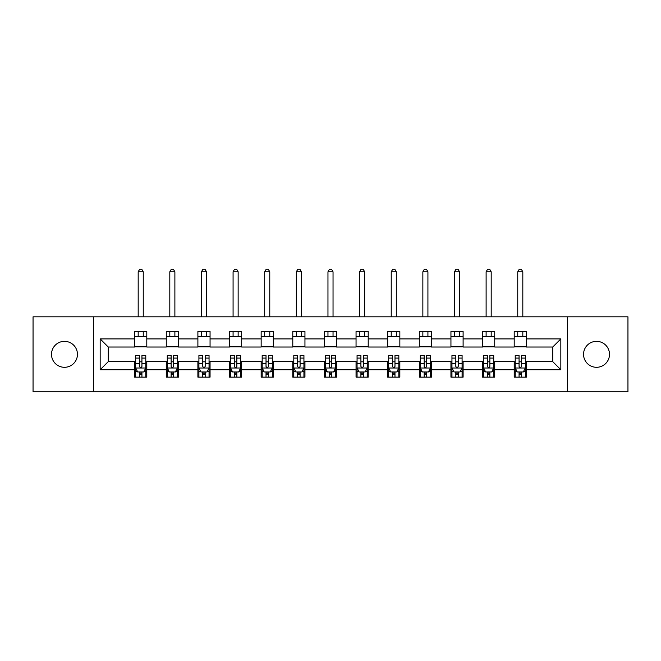 <?xml version="1.0" encoding="UTF-8"?>
<svg xmlns="http://www.w3.org/2000/svg" width="661" height="661" viewBox="0 0 661 661"><rect width="100%" height="100%" fill="white"/><g stroke="black" fill="none" stroke-linecap="round" stroke-linejoin="round"><path stroke-width="0.99" d="M596.519 341.349A12.98 12.98 0 0 0 583.547 354.321A12.98 12.98 0 0 0 596.519 367.301A12.98 12.98 0 0 0 609.5 354.321A12.98 12.98 0 0 0 596.519 341.349M64.481 341.349A12.98 12.98 0 0 0 51.5 354.321A12.98 12.98 0 0 0 64.481 367.301A12.98 12.98 0 0 0 77.453 354.321A12.98 12.98 0 0 0 64.481 341.349M567.526 391.833L627.95 391.833L627.95 316.817L567.526 316.817L567.526 391.833L93.474 391.833L93.474 316.817L33.05 316.817L33.05 391.833L93.474 391.833M567.526 316.817L93.474 316.817M526.371 338.911L526.371 331.516L514.2 331.516L514.2 338.911L494.734 338.911L494.734 331.516L482.571 331.516L482.571 338.911L463.105 338.911L463.105 331.516L450.942 331.516L450.942 338.911L431.476 338.911L431.476 331.516L419.305 331.516L419.305 338.911L399.847 338.911L399.847 331.516L387.677 331.516L387.677 338.911L368.21 338.911L368.21 331.516L356.048 331.516L356.048 338.911L336.581 338.911L336.581 331.516L324.419 331.516L324.419 338.911L304.952 338.911L304.952 331.516L292.79 331.516L292.79 338.911L273.324 338.911L273.324 331.516L261.153 331.516L261.153 338.911L241.695 338.911L241.695 331.516L229.524 331.516L229.524 338.911L210.058 338.911L210.058 331.516L197.895 331.516L197.895 338.911L178.429 338.911L178.429 331.516L166.266 331.516L166.266 338.911L146.8 338.911L146.8 331.516L134.629 331.516L134.629 338.911L100.166 338.911L100.166 369.73L108.272 361.625L134.629 361.625L134.629 377.134L146.8 377.134L146.8 361.625L166.266 361.625L166.266 377.134L178.429 377.134L178.429 361.625L197.895 361.625L197.895 377.134L210.058 377.134L210.058 361.625L229.524 361.625L229.524 377.134L241.695 377.134L241.695 361.625L261.153 361.625L261.153 377.134L273.324 377.134L273.324 361.625L292.79 361.625L292.79 377.134L304.952 377.134L304.952 361.625L324.419 361.625L324.419 377.134L336.581 377.134L336.581 361.625L356.048 361.625L356.048 377.134L368.21 377.134L368.21 361.625L387.677 361.625L387.677 377.134L399.847 377.134L399.847 361.625L419.305 361.625L419.305 377.134L431.476 377.134L431.476 361.625L450.942 361.625L450.942 377.134L463.105 377.134L463.105 361.625L482.571 361.625L482.571 377.134L494.734 377.134L494.734 361.625L514.2 361.625L514.2 377.134L526.371 377.134L526.371 361.625L552.728 361.625L552.728 347.025L526.371 347.025L526.371 338.911L560.834 338.911L560.834 369.73L526.371 369.73M514.2 369.73L494.734 369.73M482.571 369.73L463.105 369.73M450.942 369.73L431.476 369.73M419.305 369.73L399.847 369.73M387.677 369.73L368.21 369.73M356.048 369.73L336.581 369.73M324.419 369.73L304.952 369.73M292.79 369.73L273.324 369.73M261.153 369.73L241.695 369.73M229.524 369.73L210.058 369.73M197.895 369.73L178.429 369.73M166.266 369.73L146.8 369.73M134.629 369.73L100.166 369.73M514.2 338.911L514.2 347.025L494.734 347.025L494.734 338.911M482.571 338.911L482.571 347.025L463.105 347.025L463.105 338.911M450.942 338.911L450.942 347.025L431.476 347.025L431.476 338.911M419.305 338.911L419.305 347.025L399.847 347.025L399.847 338.911M387.677 338.911L387.677 347.025L368.21 347.025L368.21 338.911M356.048 338.911L356.048 347.025L336.581 347.025L336.581 338.911M324.419 338.911L324.419 347.025L304.952 347.025L304.952 338.911M292.79 338.911L292.79 347.025L273.324 347.025L273.324 338.911M261.153 338.911L261.153 347.025L241.695 347.025L241.695 338.911M229.524 338.911L229.524 347.025L210.058 347.025L210.058 338.911M197.895 338.911L197.895 347.025L178.429 347.025L178.429 338.911M166.266 338.911L166.266 347.025L146.8 347.025L146.8 338.911M134.629 338.911L134.629 347.025L108.272 347.025L100.166 338.911M108.272 347.025L108.272 361.625M560.834 369.73L552.728 361.625M552.728 347.025L560.834 338.911M134.629 336.581L146.8 336.581M134.629 346.818L146.8 346.818M134.629 361.823L135.645 361.823M139.496 361.823L141.933 361.823M145.784 361.823L146.8 361.823M134.629 372.069L135.645 372.069M139.496 372.069L141.933 372.069M145.784 372.069L146.8 372.069M166.266 361.823L167.274 361.823M171.133 361.823L173.562 361.823M177.412 361.823L178.429 361.823M166.266 372.069L167.274 372.069M171.133 372.069L173.562 372.069M177.412 372.069L178.429 372.069M166.266 336.581L178.429 336.581M166.266 346.818L178.429 346.818M197.895 361.823L198.911 361.823M202.762 361.823L205.191 361.823M209.05 361.823L210.058 361.823M197.895 372.069L198.911 372.069M202.762 372.069L205.191 372.069M209.05 372.069L210.058 372.069M197.895 336.581L210.058 336.581M197.895 346.818L210.058 346.818M229.524 361.823L230.54 361.823M234.391 361.823L236.828 361.823M240.678 361.823L241.695 361.823M229.524 372.069L230.54 372.069M234.391 372.069L236.828 372.069M240.678 372.069L241.695 372.069M229.524 336.581L241.695 336.581M229.524 346.818L241.695 346.818M261.153 361.823L262.169 361.823M266.019 361.823L268.457 361.823M272.307 361.823L273.324 361.823M261.153 372.069L262.169 372.069M266.019 372.069L268.457 372.069M272.307 372.069L273.324 372.069M261.153 336.581L273.324 336.581M261.153 346.818L273.324 346.818M292.79 361.823L293.798 361.823M297.657 361.823L300.086 361.823M303.936 361.823L304.952 361.823M292.79 372.069L293.798 372.069M297.657 372.069L300.086 372.069M303.936 372.069L304.952 372.069M292.79 336.581L304.952 336.581M292.79 346.818L304.952 346.818M324.419 361.823L325.435 361.823M329.285 361.823L331.715 361.823M335.565 361.823L336.581 361.823M324.419 372.069L325.435 372.069M329.285 372.069L331.715 372.069M335.565 372.069L336.581 372.069M324.419 336.581L336.581 336.581M324.419 346.818L336.581 346.818M356.048 361.823L357.064 361.823M360.914 361.823L363.343 361.823M367.202 361.823L368.21 361.823M356.048 372.069L357.064 372.069M360.914 372.069L363.343 372.069M367.202 372.069L368.21 372.069M356.048 336.581L368.21 336.581M356.048 346.818L368.21 346.818M387.677 361.823L388.693 361.823M392.543 361.823L394.981 361.823M398.831 361.823L399.847 361.823M387.677 372.069L388.693 372.069M392.543 372.069L394.981 372.069M398.831 372.069L399.847 372.069M387.677 336.581L399.847 336.581M387.677 346.818L399.847 346.818M419.305 361.823L420.322 361.823M424.172 361.823L426.609 361.823M430.46 361.823L431.476 361.823M419.305 372.069L420.322 372.069M424.172 372.069L426.609 372.069M430.46 372.069L431.476 372.069M419.305 336.581L431.476 336.581M419.305 346.818L431.476 346.818M450.942 361.823L451.95 361.823M455.809 361.823L458.238 361.823M462.089 361.823L463.105 361.823M450.942 372.069L451.95 372.069M455.809 372.069L458.238 372.069M462.089 372.069L463.105 372.069M450.942 336.581L463.105 336.581M450.942 346.818L463.105 346.818M482.571 361.823L483.588 361.823M487.438 361.823L489.867 361.823M493.726 361.823L494.734 361.823M482.571 372.069L483.588 372.069M487.438 372.069L489.867 372.069M493.726 372.069L494.734 372.069M482.571 336.581L494.734 336.581M482.571 346.818L494.734 346.818M514.2 361.823L515.216 361.823M519.067 361.823L521.504 361.823M525.355 361.823L526.371 361.823M514.2 372.069L515.216 372.069M519.067 372.069L521.504 372.069M525.355 372.069L526.371 372.069M514.2 336.581L526.371 336.581M514.2 346.818L526.371 346.818M139.496 374.498L141.933 374.498M135.645 358.08L139.496 358.08L139.496 355.544L135.645 355.544L135.645 367.913L137.678 371.961L143.759 371.961L145.784 367.913L145.784 355.544L141.933 355.544L141.933 358.08L145.784 358.08M145.784 367.913L145.784 377.134M135.645 367.913L135.645 377.134M141.933 371.961L141.933 377.134M139.496 377.134L139.496 371.961M139.496 358.08L139.496 366.392C140.306 367.954 141.124 367.954 141.933 366.392L141.933 358.08M143.247 336.581L143.247 331.516M143.247 316.817L143.247 271.803L138.182 271.803L138.182 316.817M138.182 336.581L138.182 331.516M138.182 271.803L139.702 269.167L141.727 269.167L143.247 271.803M171.133 374.498L173.562 374.498M167.274 358.08L171.133 358.08L171.133 355.544L167.274 355.544L167.274 367.913L169.307 371.961L175.388 371.961L177.412 367.913L177.412 355.544L173.562 355.544L173.562 358.08L177.412 358.08M177.412 367.913L177.412 377.134M167.274 367.913L167.274 377.134M173.562 371.961L173.562 377.134M171.133 377.134L171.133 371.961M171.133 358.08L171.133 366.392C171.943 367.954 172.752 367.954 173.562 366.392L173.562 358.08M174.884 336.581L174.884 331.516M174.884 316.817L174.884 271.803L169.811 271.803L169.811 316.817M169.811 336.581L169.811 331.516M169.811 271.803L171.331 269.167L173.364 269.167L174.884 271.803M202.762 374.498L205.191 374.498M198.911 358.08L202.762 358.08L202.762 355.544L198.911 355.544L198.911 367.913L200.936 371.961L207.017 371.961L209.05 367.913L209.05 355.544L205.191 355.544L205.191 358.08L209.05 358.08M209.05 367.913L209.05 377.134M198.911 367.913L198.911 377.134M205.191 371.961L205.191 377.134M202.762 377.134L202.762 371.961M202.762 358.08L202.762 366.392C203.571 367.954 204.381 367.954 205.191 366.392L205.191 358.08M206.513 336.581L206.513 331.516M206.513 316.817L206.513 271.803L201.44 271.803L201.44 316.817M201.44 336.581L201.44 331.516M201.44 271.803L202.96 269.167L204.993 269.167L206.513 271.803M234.391 374.498L236.828 374.498M230.54 358.08L234.391 358.08L234.391 355.544L230.54 355.544L230.54 367.913L232.565 371.961L238.646 371.961L240.678 367.913L240.678 355.544L236.828 355.544L236.828 358.08L240.678 358.08M240.678 367.913L240.678 377.134M230.54 367.913L230.54 377.134M236.828 371.961L236.828 377.134M234.391 377.134L234.391 371.961M234.391 358.08L234.391 366.392C235.2 367.954 236.01 367.954 236.828 366.392L236.828 358.08M238.142 336.581L238.142 331.516M238.142 316.817L238.142 271.803L233.077 271.803L233.077 316.817M233.077 336.581L233.077 331.516M233.077 271.803L234.597 269.167L236.621 269.167L238.142 271.803M266.019 374.498L268.457 374.498M262.169 358.08L266.019 358.08L266.019 355.544L262.169 355.544L262.169 367.913L264.193 371.961L270.283 371.961L272.307 367.913L272.307 355.544L268.457 355.544L268.457 358.08L272.307 358.08M272.307 367.913L272.307 377.134M262.169 367.913L262.169 377.134M268.457 371.961L268.457 377.134M266.019 377.134L266.019 371.961M266.019 358.08L266.019 366.392C266.829 367.954 267.647 367.954 268.457 366.392L268.457 358.08M269.771 336.581L269.771 331.516M269.771 316.817L269.771 271.803L264.706 271.803L264.706 316.817M264.706 336.581L264.706 331.516M264.706 271.803L266.226 269.167L268.25 269.167L269.771 271.803M297.657 374.498L300.086 374.498M293.798 358.08L297.657 358.08L297.657 355.544L293.798 355.544L293.798 367.913L295.831 371.961L301.912 371.961L303.936 367.913L303.936 355.544L300.086 355.544L300.086 358.08L303.936 358.08M303.936 367.913L303.936 377.134M293.798 367.913L293.798 377.134M300.086 371.961L300.086 377.134M297.657 377.134L297.657 371.961M297.657 358.08L297.657 366.392C298.466 367.954 299.276 367.954 300.086 366.392L300.086 358.08M301.408 336.581L301.408 331.516M301.408 316.817L301.408 271.803L296.335 271.803L296.335 316.817M296.335 336.581L296.335 331.516M296.335 271.803L297.855 269.167L299.879 269.167L301.408 271.803M329.285 374.498L331.715 374.498M325.435 358.08L329.285 358.08L329.285 355.544L325.435 355.544L325.435 367.913L327.459 371.961L333.541 371.961L335.565 367.913L335.565 355.544L331.715 355.544L331.715 358.08L335.565 358.08M335.565 367.913L335.565 377.134M325.435 367.913L325.435 377.134M331.715 371.961L331.715 377.134M329.285 377.134L329.285 371.961M329.285 358.08L329.285 366.392C330.095 367.954 330.905 367.954 331.715 366.392L331.715 358.08M333.037 336.581L333.037 331.516M333.037 316.817L333.037 271.803L327.963 271.803L327.963 316.817M327.963 336.581L327.963 331.516M327.963 271.803L329.484 269.167L331.516 269.167L333.037 271.803M360.914 374.498L363.343 374.498M357.064 358.08L360.914 358.08L360.914 355.544L357.064 355.544L357.064 367.913L359.088 371.961L365.169 371.961L367.202 367.913L367.202 355.544L363.343 355.544L363.343 358.08L367.202 358.08M367.202 367.913L367.202 377.134M357.064 367.913L357.064 377.134M363.343 371.961L363.343 377.134M360.914 377.134L360.914 371.961M360.914 358.08L360.914 366.392C361.724 367.954 362.534 367.954 363.343 366.392L363.343 358.08M364.665 336.581L364.665 331.516M364.665 316.817L364.665 271.803L359.592 271.803L359.592 316.817M359.592 336.581L359.592 331.516M359.592 271.803L361.121 269.167L363.145 269.167L364.665 271.803M392.543 374.498L394.981 374.498M388.693 358.08L392.543 358.08L392.543 355.544L388.693 355.544L388.693 367.913L390.717 371.961L396.807 371.961L398.831 367.913L398.831 355.544L394.981 355.544L394.981 358.08L398.831 358.08M398.831 367.913L398.831 377.134M388.693 367.913L388.693 377.134M394.981 371.961L394.981 377.134M392.543 377.134L392.543 371.961M392.543 358.08L392.543 366.392C393.353 367.954 394.163 367.954 394.981 366.392L394.981 358.08M396.294 336.581L396.294 331.516M396.294 316.817L396.294 271.803L391.229 271.803L391.229 316.817M391.229 336.581L391.229 331.516M391.229 271.803L392.75 269.167L394.774 269.167L396.294 271.803M424.172 374.498L426.609 374.498M420.322 358.08L424.172 358.08L424.172 355.544L420.322 355.544L420.322 367.913L422.354 371.961L428.435 371.961L430.46 367.913L430.46 355.544L426.609 355.544L426.609 358.08L430.46 358.08M430.46 367.913L430.46 377.134M420.322 367.913L420.322 377.134M426.609 371.961L426.609 377.134M424.172 377.134L424.172 371.961M424.172 358.08L424.172 366.392C424.982 367.954 425.8 367.954 426.609 366.392L426.609 358.08M427.923 336.581L427.923 331.516M427.923 316.817L427.923 271.803L422.858 271.803L422.858 316.817M422.858 336.581L422.858 331.516M422.858 271.803L424.379 269.167L426.403 269.167L427.923 271.803M455.809 374.498L458.238 374.498M451.95 358.08L455.809 358.08L455.809 355.544L451.95 355.544L451.95 367.913L453.983 371.961L460.064 371.961L462.089 367.913L462.089 355.544L458.238 355.544L458.238 358.08L462.089 358.08M462.089 367.913L462.089 377.134M451.95 367.913L451.95 377.134M458.238 371.961L458.238 377.134M455.809 377.134L455.809 371.961M455.809 358.08L455.809 366.392C456.619 367.954 457.429 367.954 458.238 366.392L458.238 358.08M459.56 336.581L459.56 331.516M459.56 316.817L459.56 271.803L454.487 271.803L454.487 316.817M454.487 336.581L454.487 331.516M454.487 271.803L456.007 269.167L458.04 269.167L459.56 271.803M487.438 374.498L489.867 374.498M483.588 358.08L487.438 358.08L487.438 355.544L483.588 355.544L483.588 367.913L485.612 371.961L491.693 371.961L493.726 367.913L493.726 355.544L489.867 355.544L489.867 358.08L493.726 358.08M493.726 367.913L493.726 377.134M483.588 367.913L483.588 377.134M489.867 371.961L489.867 377.134M487.438 377.134L487.438 371.961M487.438 358.08L487.438 366.392C488.248 367.954 489.057 367.954 489.867 366.392L489.867 358.08M491.189 336.581L491.189 331.516M491.189 316.817L491.189 271.803L486.116 271.803L486.116 316.817M486.116 336.581L486.116 331.516M486.116 271.803L487.636 269.167L489.669 269.167L491.189 271.803M519.067 374.498L521.504 374.498M515.216 358.08L519.067 358.08L519.067 355.544L515.216 355.544L515.216 367.913L517.241 371.961L523.322 371.961L525.355 367.913L525.355 355.544L521.504 355.544L521.504 358.08L525.355 358.08M525.355 367.913L525.355 377.134M515.216 367.913L515.216 377.134M521.504 371.961L521.504 377.134M519.067 377.134L519.067 371.961M519.067 358.08L519.067 366.392C519.877 367.954 520.686 367.954 521.504 366.392L521.504 358.08M522.818 336.581L522.818 331.516M522.818 316.817L522.818 271.803L517.753 271.803L517.753 316.817M517.753 336.581L517.753 331.516M517.753 271.803L519.273 269.167L521.298 269.167L522.818 271.803M135.695 368.012L145.734 368.012M145.784 371.722L143.875 371.722M137.554 371.722L135.645 371.722M141.933 363.517L145.784 363.517M135.645 363.517L139.496 363.517M139.496 373.209L141.933 373.209M167.332 368.012L177.363 368.012M177.412 371.722L175.512 371.722M169.183 371.722L167.274 371.722M173.562 363.517L177.412 363.517M167.274 363.517L171.133 363.517M171.133 373.209L173.562 373.209M198.961 368.012L208.992 368.012M209.05 371.722L207.141 371.722M200.812 371.722L198.911 371.722M205.191 363.517L209.05 363.517M198.911 363.517L202.762 363.517M202.762 373.209L205.191 373.209M230.59 368.012L240.629 368.012M240.678 371.722L238.77 371.722M232.449 371.722L230.54 371.722M236.828 363.517L240.678 363.517M230.54 363.517L234.391 363.517M234.391 373.209L236.828 373.209M262.219 368.012L272.258 368.012M272.307 371.722L270.399 371.722M264.078 371.722L262.169 371.722M268.457 363.517L272.307 363.517M262.169 363.517L266.019 363.517M266.019 373.209L268.457 373.209M293.848 368.012L303.886 368.012M303.936 371.722L302.036 371.722M295.707 371.722L293.798 371.722M300.086 363.517L303.936 363.517M293.798 363.517L297.657 363.517M297.657 373.209L300.086 373.209M325.485 368.012L335.515 368.012M335.565 371.722L333.665 371.722M327.335 371.722L325.435 371.722M331.715 363.517L335.565 363.517M325.435 363.517L329.285 363.517M329.285 373.209L331.715 373.209M357.114 368.012L367.152 368.012M367.202 371.722L365.293 371.722M358.964 371.722L357.064 371.722M363.343 363.517L367.202 363.517M357.064 363.517L360.914 363.517M360.914 373.209L363.343 373.209M388.742 368.012L398.781 368.012M398.831 371.722L396.922 371.722M390.601 371.722L388.693 371.722M394.981 363.517L398.831 363.517M388.693 363.517L392.543 363.517M392.543 373.209L394.981 373.209M420.371 368.012L430.41 368.012M430.46 371.722L428.551 371.722M422.23 371.722L420.322 371.722M426.609 363.517L430.46 363.517M420.322 363.517L424.172 363.517M424.172 373.209L426.609 373.209M452.008 368.012L462.039 368.012M462.089 371.722L460.188 371.722M453.859 371.722L451.95 371.722M458.238 363.517L462.089 363.517M451.95 363.517L455.809 363.517M455.809 373.209L458.238 373.209M483.637 368.012L493.668 368.012M493.726 371.722L491.817 371.722M485.488 371.722L483.588 371.722M489.867 363.517L493.726 363.517M483.588 363.517L487.438 363.517M487.438 373.209L489.867 373.209M515.266 368.012L525.305 368.012M525.355 371.722L523.446 371.722M517.125 371.722L515.216 371.722M521.504 363.517L525.355 363.517M515.216 363.517L519.067 363.517M519.067 373.209L521.504 373.209"/></g></svg>

